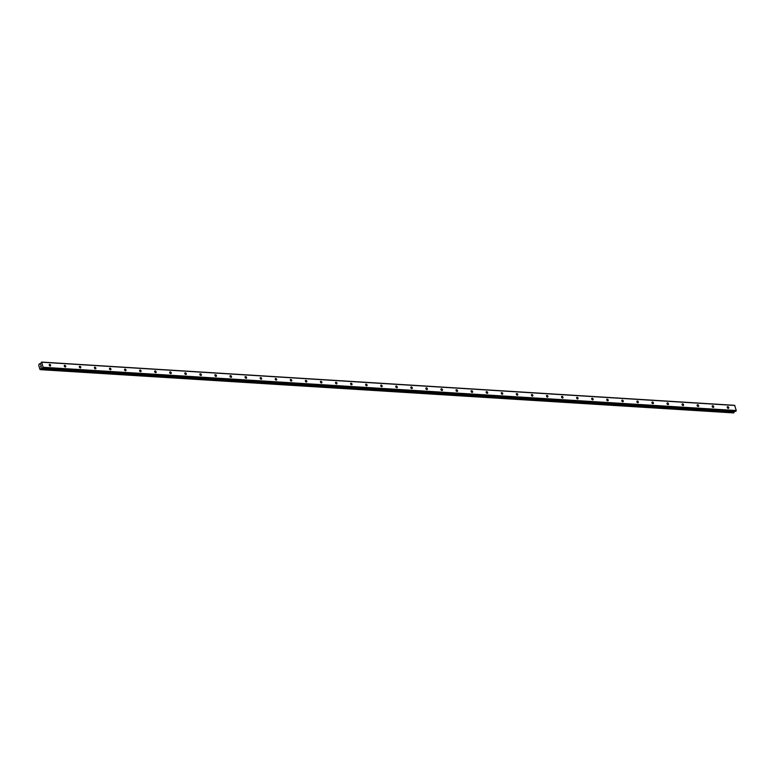<?xml version="1.0" encoding="UTF-8"?>
<svg xmlns="http://www.w3.org/2000/svg" width="775" height="775" viewBox="0 0 775 775"><rect width="100%" height="100%" fill="white"/><g stroke="black" fill="none" stroke-linecap="round" stroke-linejoin="round"><path stroke-width="1.16" d="M728.258 408.377A0.949 0.659 -129.1 0 1 727.793 406.681A0.949 0.659 -129.1 0 1 728.258 408.377M713.184 407.437A0.949 0.659 -129.1 0 1 712.729 405.742A0.949 0.659 -129.1 0 1 713.184 407.437M698.12 406.497A0.949 0.659 -129.1 0 1 697.665 404.802A0.949 0.659 -129.1 0 1 698.12 406.497M683.046 405.558A0.949 0.659 -129.1 0 1 682.591 403.862A0.949 0.659 -129.1 0 1 683.046 405.558M667.982 404.618A0.949 0.659 -129.1 0 1 667.527 402.923A0.949 0.659 -129.1 0 1 667.982 404.618M652.908 403.678A0.949 0.659 -129.1 0 1 652.453 401.983A0.949 0.659 -129.1 0 1 652.908 403.678M637.844 402.729A0.949 0.659 -129.1 0 1 637.389 401.043A0.949 0.659 -129.1 0 1 637.844 402.729M622.78 401.789A0.949 0.659 -129.1 0 1 622.315 400.103A0.949 0.659 -129.1 0 1 622.78 401.789M607.707 400.849A0.949 0.659 -129.1 0 1 607.251 399.164A0.949 0.659 -129.1 0 1 607.707 400.849M592.643 399.91A0.949 0.659 -129.1 0 1 592.178 398.224A0.949 0.659 -129.1 0 1 592.643 399.91M577.569 398.97A0.949 0.659 -129.1 0 1 577.113 397.284A0.949 0.659 -129.1 0 1 577.569 398.97M562.505 398.03A0.949 0.659 -129.1 0 1 562.04 396.345A0.949 0.659 -129.1 0 1 562.505 398.03M547.431 397.091A0.949 0.659 -129.1 0 1 546.976 395.405A0.949 0.659 -129.1 0 1 547.431 397.091M532.367 396.151A0.949 0.659 -129.1 0 1 531.902 394.465A0.949 0.659 -129.1 0 1 532.367 396.151M517.293 395.211A0.949 0.659 -129.1 0 1 516.838 393.526A0.949 0.659 -129.1 0 1 517.293 395.211M502.229 394.272A0.949 0.659 -129.1 0 1 501.764 392.586A0.949 0.659 -129.1 0 1 502.229 394.272M487.155 393.332A0.949 0.659 -129.1 0 1 486.7 391.637A0.949 0.659 -129.1 0 1 487.155 393.332M472.091 392.392A0.949 0.659 -129.1 0 1 471.626 390.697A0.949 0.659 -129.1 0 1 472.091 392.392M457.017 391.452A0.949 0.659 -129.1 0 1 456.562 389.757A0.949 0.659 -129.1 0 1 457.017 391.452M441.953 390.513A0.949 0.659 -129.1 0 1 441.488 388.817A0.949 0.659 -129.1 0 1 441.953 390.513M426.88 389.573A0.949 0.659 -129.1 0 1 426.424 387.878A0.949 0.659 -129.1 0 1 426.88 389.573M411.816 388.633A0.949 0.659 -129.1 0 1 411.351 386.938A0.949 0.659 -129.1 0 1 411.816 388.633M396.742 387.694A0.949 0.659 -129.1 0 1 396.287 385.998A0.949 0.659 -129.1 0 1 396.742 387.694M381.678 386.744A0.949 0.659 -129.1 0 1 381.213 385.059A0.949 0.659 -129.1 0 1 381.678 386.744M366.604 385.805A0.949 0.659 -129.1 0 1 366.149 384.119A0.949 0.659 -129.1 0 1 366.604 385.805M351.54 384.865A0.949 0.659 -129.1 0 1 351.085 383.179A0.949 0.659 -129.1 0 1 351.54 384.865M336.466 383.925A0.949 0.659 -129.1 0 1 336.011 382.24A0.949 0.659 -129.1 0 1 336.466 383.925M321.402 382.986A0.949 0.659 -129.1 0 1 320.947 381.3A0.949 0.659 -129.1 0 1 321.402 382.986M306.328 382.046A0.949 0.659 -129.1 0 1 305.873 380.36A0.949 0.659 -129.1 0 1 306.328 382.046M291.264 381.106A0.949 0.659 -129.1 0 1 290.809 379.421A0.949 0.659 -129.1 0 1 291.264 381.106M276.2 380.167A0.949 0.659 -129.1 0 1 275.735 378.481A0.949 0.659 -129.1 0 1 276.2 380.167M261.127 379.227A0.949 0.659 -129.1 0 1 260.671 377.541A0.949 0.659 -129.1 0 1 261.127 379.227M246.062 378.287A0.949 0.659 -129.1 0 1 245.597 376.592A0.949 0.659 -129.1 0 1 246.062 378.287M230.989 377.347A0.949 0.659 -129.1 0 1 230.533 375.652A0.949 0.659 -129.1 0 1 230.989 377.347M215.925 376.408A0.949 0.659 -129.1 0 1 215.46 374.713A0.949 0.659 -129.1 0 1 215.925 376.408M200.851 375.468A0.949 0.659 -129.1 0 1 200.396 373.773A0.949 0.659 -129.1 0 1 200.851 375.468M185.787 374.528A0.949 0.659 -129.1 0 1 185.322 372.833A0.949 0.659 -129.1 0 1 185.787 374.528M170.713 373.589A0.949 0.659 -129.1 0 1 170.258 371.893A0.949 0.659 -129.1 0 1 170.713 373.589M155.649 372.649A0.949 0.659 -129.1 0 1 155.184 370.954A0.949 0.659 -129.1 0 1 155.649 372.649M140.575 371.7A0.949 0.659 -129.1 0 1 140.12 370.014A0.949 0.659 -129.1 0 1 140.575 371.7M125.511 370.76A0.949 0.659 -129.1 0 1 125.046 369.074A0.949 0.659 -129.1 0 1 125.511 370.76M110.438 369.82A0.949 0.659 -129.1 0 1 109.982 368.135A0.949 0.659 -129.1 0 1 110.438 369.82M95.373 368.881A0.949 0.659 -129.1 0 1 94.908 367.195A0.949 0.659 -129.1 0 1 95.373 368.881M80.3 367.941A0.949 0.659 -129.1 0 1 79.844 366.255A0.949 0.659 -129.1 0 1 80.3 367.941M65.236 367.001A0.949 0.659 -129.1 0 1 64.771 365.316A0.949 0.659 -129.1 0 1 65.236 367.001M50.162 366.062A0.949 0.659 -129.1 0 1 49.707 364.376A0.949 0.659 -129.1 0 1 50.162 366.062M40.765 366.875L40.639 366.381L40.765 366.875M41.298 366.449L41.162 365.955L41.298 366.449M40.591 366.42L40.746 366.972L40.591 366.42M41.201 365.926L40.746 366.972M41.036 365.49L40.891 364.967L41.036 365.49M40.93 364.928L41.114 365.597M40.31 364.173L39.254 363.872L38.75 365.228L39.854 369.307L40.523 369.665L41.23 367.97L42.422 368.125L43.09 367.282L41.714 362.216L39.893 364.163M40.552 369.675L733.712 412.92L734.332 411.302M42.48 368.115L735.582 411.38L736.25 410.537L734.623 405.325L41.462 362.08M733.683 412.92L40.591 369.656L733.683 412.92M41.714 362.216L734.874 405.47M41.017 368.571L734.177 411.825M41.056 368.464L734.216 411.719M42.993 367.708L736.153 410.963M43.09 367.282L736.25 410.537M39.409 363.94L40.523 364.008M39.37 363.882L40.562 363.959M39.322 363.863L40.571 363.94M40.784 369.501L733.944 412.755M40.833 369.413L733.993 412.658M40.852 369.336L734.012 412.591M40.852 369.249L734.012 412.503M41.133 368.154L734.293 411.399M41.23 367.97L42.218 368.028M42.518 368.086L735.678 411.341M39.302 363.853L40.571 363.93M42.422 368.125L735.582 411.38"/></g></svg>
